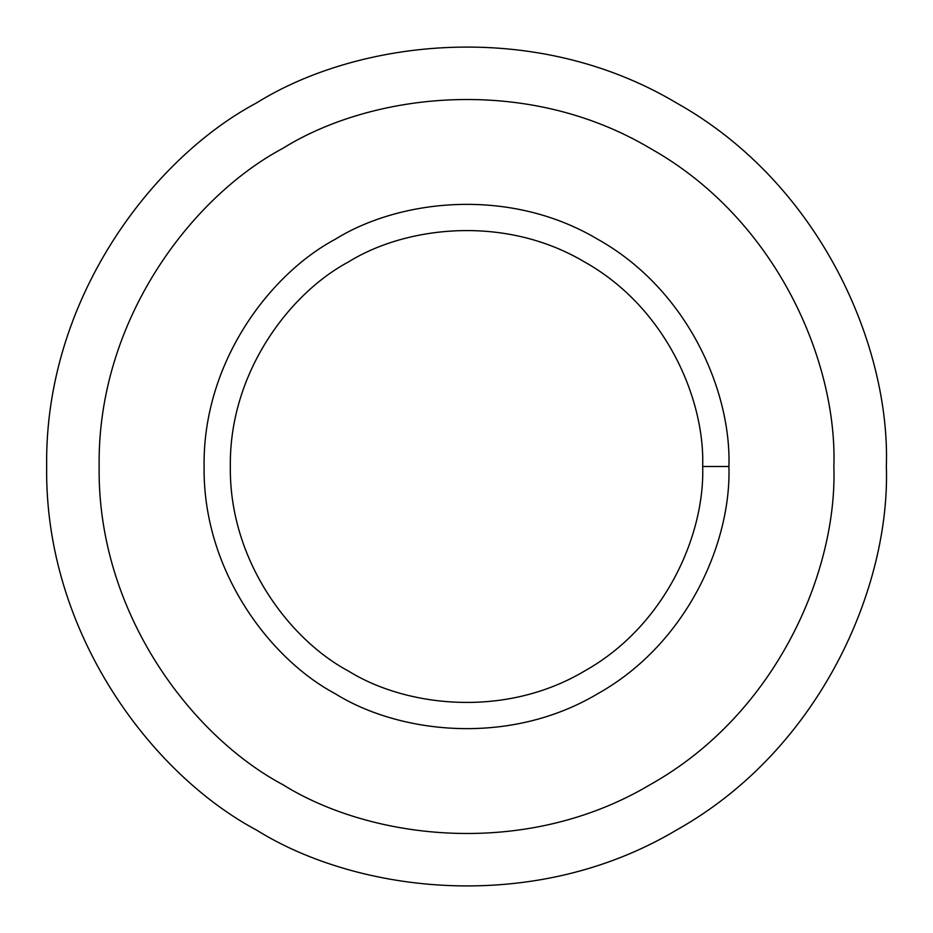<?xml version="1.0" encoding="UTF-8"?>
<svg xmlns="http://www.w3.org/2000/svg" width="933" height="933" viewBox="0 0 933 933"><rect width="100%" height="100%" fill="white"/><g stroke="black" fill="none" stroke-linecap="round" stroke-linejoin="round"><path stroke-width="1.4" d="M728.906 466.5L702.666 466.5C704.951 533.454 666.185 625.332 584.583 671.025C504.205 718.842 405.26 706.479 348.417 671.025C289.288 639.525 229.11 560.022 230.334 466.5C229.11 372.978 289.288 293.475 348.417 261.975C405.26 226.521 504.205 214.158 584.583 261.975C666.185 307.668 704.951 399.546 702.666 466.5L728.906 466.5C731.437 392.105 688.367 290.023 597.703 239.245C508.403 186.11 398.461 199.86 335.297 239.245C269.602 274.255 202.729 362.587 204.094 466.5C202.729 570.413 269.602 658.745 335.297 693.755C398.461 733.14 508.403 746.89 597.703 693.755C688.367 642.977 731.437 540.895 728.906 466.5C731.437 540.895 688.367 642.977 597.703 693.755C508.403 746.89 398.461 733.14 335.297 693.755C269.602 658.745 202.729 570.413 204.094 466.5C202.729 362.587 269.602 274.255 335.297 239.245C398.461 199.86 508.403 186.11 597.703 239.245C688.367 290.023 731.437 392.105 728.906 466.5M702.666 466.5C704.951 399.546 666.185 307.668 584.583 261.975C504.205 214.158 405.26 226.521 348.417 261.975C289.288 293.475 229.11 372.978 230.334 466.5C229.11 560.022 289.288 639.525 348.417 671.025C405.26 706.479 504.205 718.842 584.583 671.025C666.185 625.332 704.951 533.454 702.666 466.5M833.869 466.5C837.414 362.342 777.119 219.43 650.184 148.347C525.162 73.964 371.241 93.207 282.816 148.347C190.845 197.353 97.219 321.034 99.131 466.5C97.219 611.966 190.845 735.647 282.816 784.653C371.241 839.793 525.162 859.036 650.184 784.653C777.119 713.57 837.414 570.658 833.869 466.5C837.414 570.658 777.119 713.57 650.184 784.653C525.162 859.036 371.241 839.793 282.816 784.653C190.845 735.647 97.219 611.966 99.131 466.5C97.219 321.034 190.845 197.353 282.816 148.347C371.241 93.207 525.162 73.964 650.184 148.347C777.119 219.43 837.414 362.342 833.869 466.5M335.297 693.755C269.602 658.745 202.729 570.413 204.094 466.5C202.729 362.587 269.602 274.255 335.297 239.245M886.35 466.5C890.409 347.473 821.495 184.139 676.425 102.898C533.536 17.879 357.631 39.874 256.575 102.898C151.461 158.902 44.469 300.251 46.65 466.5C44.469 632.749 151.461 774.098 256.575 830.102C357.631 893.126 533.536 915.121 676.425 830.102C821.495 748.861 890.409 585.527 886.35 466.5C890.409 585.527 821.495 748.861 676.425 830.102C533.536 915.121 357.631 893.126 256.575 830.102C151.461 774.098 44.469 632.749 46.65 466.5C44.469 300.251 151.461 158.902 256.575 102.898C357.631 39.874 533.536 17.879 676.425 102.898C821.495 184.139 890.409 347.473 886.35 466.5M282.816 784.653C190.845 735.647 97.219 611.966 99.131 466.5C97.219 321.034 190.845 197.353 282.816 148.347"/></g></svg>
